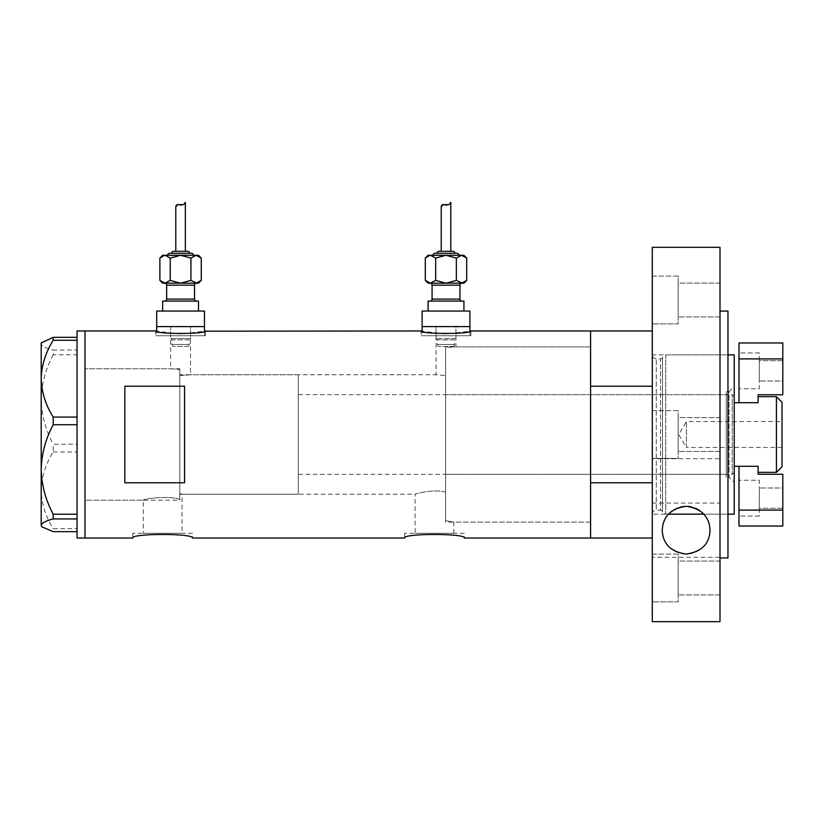 <?xml version="1.0" encoding="UTF-8"?>
<svg xmlns="http://www.w3.org/2000/svg" width="824" height="824" viewBox="0 0 824 824"><rect width="100%" height="100%" fill="white"/><g stroke="black" fill="none" stroke-linecap="round" stroke-linejoin="round"><path stroke-width="0.62" stroke-dasharray="4.12 3.09" d="M453.839 533.262L453.839 522.117L590.571 522.117L590.571 346.883L455.96 346.883L445.609 347.45L445.609 520.665L453.839 522.117L445.609 520.665L445.609 492.093C433.64 488.766 414.359 493.947 415.09 494.235L182.042 494.235L179.787 493.545L182.042 494.235L182.042 533.262L143.294 533.262L143.294 500.209L85.006 500.209L85.006 368.792L170.63 368.792L179.787 369.543L170.63 368.792L170.63 326.582L190.54 326.582L190.54 374.766L179.787 375.6L179.787 369.543L179.787 499.581C171.763 495.193 142.119 498.87 143.294 500.209C142.14 498.87 171.732 495.183 179.787 499.581L179.787 369.543L179.787 499.581L179.787 375.6L190.54 374.766L436.051 374.766L445.609 375.6L445.609 347.45L455.96 346.883L455.96 326.582L436.051 326.582L455.96 326.582L455.96 338.53L436.051 338.53L455.96 338.53L454.652 339.838L437.369 339.838L436.051 338.53L436.051 326.582L455.96 326.582L436.051 326.582L436.051 374.766L445.609 375.6L445.609 492.093L445.609 347.45L445.609 492.093C433.671 488.756 414.348 493.947 415.09 494.235L415.09 533.262L453.839 533.262L415.09 533.262M190.54 326.582L170.63 326.582L190.54 326.582L190.54 338.53L170.63 338.53L190.54 338.53L189.221 339.838L171.938 339.838L170.63 338.53L170.63 326.582L190.54 326.582M204.476 335.739L204.476 331.197L180.58 333.998L156.694 331.197L156.694 335.739L204.476 335.739L156.694 335.739M469.907 335.739L469.907 331.197L446.011 333.998L422.115 331.197L422.115 335.739L469.907 335.739L422.115 335.739M155.695 335.739L205.475 335.739L155.695 335.739L155.695 330.96M205.475 335.739L205.475 330.96M421.116 335.739L470.895 335.739L421.116 335.739L421.116 330.96M470.895 335.739L470.895 330.96M143.294 533.262L182.042 533.262M192.528 533.262L132.798 533.262L192.528 533.262L192.528 538.041M132.798 533.262L132.798 538.041M464.324 533.262L404.594 533.262L464.324 533.262L464.324 538.041M404.594 533.262L404.594 538.041M179.787 368.792L85.006 368.792L85.006 500.209L85.006 368.792L85.006 500.209L179.787 500.209L179.787 368.792L179.787 500.209M652.299 386.219L590.571 386.219L590.571 538.041L590.571 482.782L652.299 482.782L652.299 538.041L652.299 330.96L652.299 482.782M85.006 330.96L85.006 538.041L85.006 330.96M184.566 386.219L184.566 482.782L124.826 482.782L124.826 386.219L184.566 386.219L184.566 482.782L184.566 386.219M590.571 346.883L590.571 522.117L590.571 346.883L590.571 522.117L445.609 522.117L445.609 346.883L590.571 346.883M124.826 386.219L124.826 482.782L124.826 386.219M469.907 326.582L422.115 326.582L469.907 326.582M204.476 326.582L156.694 326.582L204.476 326.582M77.044 351.663L77.044 350.066L53.21 350.066L53.21 354.773L77.044 354.773L77.044 444.146L77.044 330.96M77.044 350.046L77.044 338.334M77.044 339.292L77.044 419.653M77.044 422.135L77.044 515.824M77.044 530.666L77.044 528.606L53.21 528.72L53.21 531.665M53.21 451.933L77.044 452.046L77.044 444.146L53.21 444.28L53.21 451.933C45.65 463.953 41.643 476.746 41.2 490.321C41.591 503.722 45.598 516.514 53.21 528.72M77.044 451.933L77.044 449.348M77.044 354.773L77.044 353.177M77.044 517.348L77.044 538.041M77.044 529.708L77.044 528.72M42.003 342.104L41.2 343.701C41.591 345.915 45.598 348.037 53.21 350.066M53.21 354.773C45.608 368.946 41.602 383.86 41.2 399.527C41.612 415.244 45.619 430.159 53.21 444.28M77.044 452.046L77.044 528.606L77.044 452.046M77.044 446.866L77.044 444.28M41.2 342.908L41.2 526.093M726.253 477.312L726.253 391.688L726.253 477.312L729.034 477.312L729.034 391.688L734.215 386.518L734.215 482.493L734.215 386.518M726.253 391.688L729.034 391.688L729.034 477.312L734.215 482.493M445.609 394.675L445.609 474.325L445.609 394.675L726.253 394.675L726.253 474.325L726.253 394.675M445.609 474.325L726.253 474.325M681.015 506.853L670.736 511.931L668.439 514.145L665.73 514.145L662.465 511.642A1.988 1.988 0 0 0 660.539 510.169L660.539 358.831A1.988 1.988 0 0 0 662.465 357.358L662.465 511.642L662.465 357.358L665.73 354.856L665.73 514.145L665.73 354.856L727.963 354.856L727.963 514.145L703.861 514.145L699.216 510.18M656.275 358.831A3.986 3.986 0 0 1 652.299 354.856L652.299 514.145L652.299 354.856L727.963 354.856L727.963 514.145L703.861 514.145C703.5 515.041 701.996 507.842 686.073 506.297C670.273 507.914 668.8 515.031 668.439 514.145L652.299 514.145L652.299 354.856L652.299 514.145A3.986 3.986 0 0 1 656.275 510.169L656.275 358.831L656.275 510.169L660.539 510.169L660.539 358.831L656.275 358.831M734.215 514.145L734.215 354.856M445.609 346.883L445.609 522.117M782.007 447.442L686.423 447.442L686.423 421.558L678.646 434.506L686.423 447.442L686.423 421.558L782.007 421.558L782.007 447.442L782.007 421.558M782.8 358.904L782.8 394.748L758.111 394.748L758.111 402.709L758.111 396.663L758.111 402.709L738.994 402.709L738.994 358.904L782.8 358.904L782.8 342.969L738.994 342.969L738.994 358.904M734.215 472.337L734.215 396.663L734.215 472.337L732.227 474.325L732.227 394.675L298.267 394.675L298.267 474.325L298.267 394.675M782.8 510.097L738.994 510.097L738.994 526.031L782.8 526.031L782.8 474.253L758.111 474.253L758.111 466.291L738.994 466.291L758.111 466.291L758.111 472.337L758.111 466.291L734.215 466.291M734.215 396.663L732.227 394.675L732.227 474.325L298.267 474.325M298.267 494.235L298.267 374.766L298.267 494.235L179.787 494.235L179.787 374.766L179.787 494.235M298.267 374.766L179.787 374.766M776.424 396.663L776.424 472.337M738.994 402.709L734.215 402.709M782.007 466.755L782.007 402.246M782.8 508.305L759.306 508.305L759.306 487.993L759.306 508.305L759.306 487.993L759.306 508.305L782.8 508.305L782.8 487.993L759.306 487.993L782.8 487.993L782.8 508.305M759.306 516.071L738.994 516.071L738.994 480.227L738.994 516.071L738.994 480.227L738.994 516.071L759.306 516.071L759.306 480.227L738.994 480.227L759.306 480.227L759.306 516.071M738.994 510.097L738.994 466.291M782.8 360.696L759.306 360.696L759.306 381.007L759.306 360.696L759.306 381.007L759.306 360.696L782.8 360.696L782.8 381.007L759.306 381.007L782.8 381.007L782.8 360.696M759.306 352.929L738.994 352.929L738.994 388.774L738.994 352.929L738.994 388.774L738.994 352.929L759.306 352.929L759.306 388.774L738.994 388.774L759.306 388.774L759.306 352.929M678.183 276.102L652.299 276.102L652.299 323.894L652.299 276.102L652.299 323.894L652.299 276.102L678.183 276.102L678.183 323.894L652.299 323.894L678.183 323.894L678.183 276.102M678.183 410.609L652.299 410.609L652.299 458.391L652.299 410.609L652.299 458.391L652.299 410.609L678.183 410.609L678.183 458.391L652.299 458.391L678.183 458.391L678.183 410.609M678.183 554.099L652.299 554.099L652.299 601.88L652.299 554.099L652.299 601.88L652.299 554.099L678.183 554.099L678.183 601.88L652.299 601.88L678.183 601.88L678.183 554.099M695.703 508.284L691.109 506.812M688.71 506.43L686.114 506.297M710.041 530.182A23.896 23.896 0 0 0 686.145 506.297A23.896 23.896 0 0 0 662.249 530.182A23.896 23.896 0 0 0 686.145 554.078A23.896 23.896 0 0 0 710.041 530.182M727.963 557.951L727.963 311.05M720.001 557.951L720.001 311.05L720.001 557.951M720.001 621.677L720.001 557.281L652.299 557.281L652.299 621.677M720.001 417.572L678.183 417.572L678.183 451.428L678.183 417.572L678.183 451.428L678.183 417.572L720.001 417.572L720.001 451.428L678.183 451.428L720.001 451.428L720.001 417.572M720.001 561.062L678.183 561.062L678.183 594.918L678.183 561.062L678.183 594.918L678.183 561.062L720.001 561.062L720.001 594.918L678.183 594.918L720.001 594.918L720.001 561.062M720.001 283.075L678.183 283.075L678.183 316.921L678.183 283.075L678.183 316.921L678.183 283.075L720.001 283.075L720.001 316.921L678.183 316.921L720.001 316.921L720.001 283.075M652.299 247.324L652.299 458.762L720.001 458.762L720.001 247.324M720.001 458.762L720.001 557.281M652.299 458.762L652.299 557.281M652.299 503.083L720.001 503.083M187.233 346.492A1.988 1.988 0 0 0 189.221 344.494L189.221 339.838L171.938 339.838L171.938 344.494L189.221 344.494L171.938 344.494A1.988 1.988 0 0 0 173.936 346.492L187.233 346.492L173.936 346.492M198.502 283.168L162.668 283.168M164.656 301.09L196.514 301.09L164.656 301.09M167.643 255.296L193.527 255.296L167.643 255.296M171.619 253.298L189.541 253.298L171.619 253.298M175.8 251.31L185.359 251.31L175.8 251.31M162.668 311.05L198.502 311.05L162.668 311.05M204.476 311.05L156.694 311.05M198.502 301.09L162.668 301.09M159.887 280.397L162.421 282.405M164.347 283.116L170.238 280.397L180.58 283.168L190.931 280.397L196.102 283.168L201.272 280.397M177.819 204.527L184.04 204.115M187.553 251.31L173.617 251.31M191.539 253.298L169.631 253.298M198.502 255.296L162.668 255.296M196.102 255.296L190.931 258.067L180.58 255.296L170.238 258.067L165.068 255.296L159.887 258.067M201.272 258.067L198.749 256.058M170.238 258.067L170.238 280.397M190.931 258.067L190.931 280.397M452.664 346.492A1.988 1.988 0 0 0 454.652 344.494L454.652 339.838L437.369 339.838L437.369 344.494L454.652 344.494L437.369 344.494A1.988 1.988 0 0 0 439.357 346.492L452.664 346.492L439.357 346.492M463.933 283.168L428.089 283.168M430.077 301.09L461.934 301.09L430.077 301.09M433.063 255.296L458.947 255.296L433.063 255.296M437.05 253.298L454.972 253.298L437.05 253.298M441.231 251.31L450.79 251.31L441.231 251.31M428.089 311.05L463.933 311.05L428.089 311.05M446.011 283.168L430.488 283.168L435.659 280.397L446.011 283.168L456.352 280.397L461.533 283.168L446.011 283.168M469.907 311.05L422.115 311.05M463.933 301.09L428.089 301.09M425.318 280.397L427.852 282.405M429.778 283.116L430.488 283.168M461.533 283.168L466.703 280.397M443.24 204.527L449.471 204.115M452.984 251.31L439.038 251.31M456.959 253.298L435.062 253.298M463.933 255.296L428.089 255.296M462.243 255.347L456.352 258.067L446.011 255.296L435.659 258.067L430.488 255.296L425.318 258.067M466.703 258.067L464.169 256.058M435.659 258.067L435.659 280.397M456.352 258.067L456.352 280.397M166.644 285.166L194.526 285.166M194.526 299.102L166.644 299.102M432.075 285.166L459.947 285.166M459.947 299.102L432.075 299.102"/><path stroke-width="1.24" d="M205.475 330.96C207.02 334.245 154.15 334.245 155.695 330.96L156.694 331.197L156.694 326.582L204.476 326.582L204.476 311.05L156.694 311.05L156.694 326.582L204.476 326.582L204.476 331.197L421.116 330.96C419.571 334.245 472.44 334.245 470.895 330.96L469.907 331.197L469.907 326.582L422.115 326.582L422.115 331.197L421.116 330.96M132.798 538.041C130.934 533.283 194.371 533.283 192.528 538.041C194.392 533.283 130.934 533.283 132.798 538.041L85.006 538.041L85.006 330.96L85.006 538.041L77.044 538.041L77.044 518.935L53.21 518.935L53.21 514.227C45.608 500.055 41.602 485.14 41.2 469.474C41.612 453.756 45.619 438.842 53.21 424.721L53.21 417.068C45.65 405.058 41.643 392.255 41.2 378.679C41.591 365.279 45.598 352.487 53.21 340.291L53.21 337.335L41.2 342.908L41.2 525.3C41.591 523.086 45.598 520.964 53.21 518.935M404.594 538.041C402.73 533.283 466.168 533.283 464.324 538.041C466.188 533.283 402.73 533.283 404.594 538.041L192.528 538.041M184.566 482.782L184.566 386.219L124.826 386.219L124.826 482.782L184.566 482.782M652.299 538.041L590.571 538.041L590.571 330.96L470.895 330.96M155.695 330.96L77.044 330.96L77.044 340.291L53.21 340.291M652.299 482.782L590.571 482.782L590.571 538.041L464.324 538.041M77.044 340.291L77.044 424.721L53.21 424.721M77.044 424.721L77.044 518.935M53.21 417.068L77.044 417.068M53.21 337.335L77.044 337.335M77.044 531.665L53.21 531.665L42.003 526.897L41.2 525.3L42.003 526.897M53.21 514.227L77.044 514.227M727.963 354.856L734.215 354.856L734.215 514.145L727.963 514.145M703.861 514.145L668.439 514.145M652.299 330.96L590.571 330.96L590.571 386.219L652.299 386.219M776.424 396.663L782.007 402.246L782.007 466.755L776.424 472.337L776.424 396.663L758.111 396.663M782.8 358.904L738.994 358.904L738.994 342.969L782.8 342.969L782.8 394.748L758.111 394.748L758.111 402.709L734.215 402.709M738.994 466.291L738.994 510.097L782.8 510.097L782.8 474.253L758.111 474.253L758.111 466.291L734.215 466.291M776.424 472.337L758.111 472.337M782.8 510.097L782.8 526.031L738.994 526.031L738.994 510.097M738.994 358.904L738.994 402.709M699.216 510.18L695.703 508.284M691.109 506.812L688.71 506.43M686.114 506.297L681.015 506.853M662.249 530.182C662.939 516.473 670.88 508.501 686.073 506.297C701.327 508.418 709.32 516.38 710.041 530.182C709.536 543.819 701.595 551.792 686.217 554.078C670.777 551.853 662.784 543.891 662.249 530.182M720.001 311.05L727.963 311.05L727.963 557.951L720.001 557.951M720.001 621.677L652.299 621.677L652.299 247.324L720.001 247.324L720.001 621.677M164.656 283.168A1.988 1.988 0 0 1 166.644 285.166L166.644 299.102A1.988 1.988 0 0 1 164.656 301.09M196.514 283.168A1.988 1.988 0 0 0 194.526 285.166L194.526 299.102A1.988 1.988 0 0 0 196.514 301.09M196.102 283.168L165.068 283.168L198.502 283.168L201.272 280.397L196.102 283.168L180.58 283.168L170.238 280.397L165.068 283.168L180.58 283.168L190.931 280.397L196.823 283.116M193.527 255.296A1.988 1.988 0 0 0 191.539 253.298L169.631 253.298A1.988 1.988 0 0 0 167.643 255.296M189.541 253.298A1.988 1.988 0 0 0 187.553 251.31L173.617 251.31A1.988 1.988 0 0 0 171.619 253.298M164.347 255.347L159.887 258.067L162.668 255.296L198.502 255.296L201.272 258.067L201.272 280.397M184.04 204.115L185.359 202.323C185.184 203.806 183.608 204.733 180.652 205.114C177.551 204.156 175.934 204.702 175.8 206.773L175.8 251.31M185.359 202.323L185.359 251.31M162.668 311.05L162.668 301.09L198.502 301.09L198.502 311.05M159.887 280.397L162.668 283.168L165.068 283.168L159.887 280.397L159.887 258.067M162.421 282.405L164.347 283.116M175.8 206.773L177.819 204.527M165.068 255.296L170.238 258.067L180.58 255.296L190.931 258.067L196.102 255.296L201.272 258.067M198.749 256.058L196.102 255.296M190.931 258.067L190.931 280.397M170.238 258.067L170.238 280.397M430.077 283.168A1.988 1.988 0 0 1 432.075 285.166L432.075 299.102A1.988 1.988 0 0 1 430.077 301.09M461.934 283.168A1.988 1.988 0 0 0 459.947 285.166L459.947 299.102A1.988 1.988 0 0 0 461.934 301.09M458.947 255.296A1.988 1.988 0 0 0 456.959 253.298L435.062 253.298A1.988 1.988 0 0 0 433.063 255.296M454.972 253.298A1.988 1.988 0 0 0 452.984 251.31L439.038 251.31A1.988 1.988 0 0 0 437.05 253.298M429.778 255.347L425.318 258.067L428.089 255.296L463.933 255.296L466.703 258.067L466.703 280.397L461.533 283.168L463.933 283.168L466.703 280.397M449.471 204.115L450.79 202.323C450.604 203.806 449.039 204.733 446.083 205.114C442.972 204.156 441.355 204.702 441.231 206.773L441.231 251.31M450.79 202.323L450.79 251.31M428.089 311.05L428.089 301.09L463.933 301.09L463.933 311.05M422.115 311.05L469.907 311.05L469.907 326.582L422.115 326.582L422.115 311.05M430.488 283.168L425.318 280.397L428.089 283.168L461.533 283.168L446.011 283.168L435.659 280.397L430.488 283.168L446.011 283.168L456.352 280.397L462.243 283.116M427.852 282.405L429.778 283.116M441.231 206.773L443.24 204.527M430.488 255.296L435.659 258.067L446.011 255.296L456.352 258.067L461.533 255.296L466.703 258.067M464.169 256.058L462.243 255.347M456.352 258.067L456.352 280.397M435.659 258.067L435.659 280.397M425.318 258.067L425.318 280.397M194.526 285.166L166.644 285.166M166.644 299.102L194.526 299.102M459.947 285.166L432.075 285.166M432.075 299.102L459.947 299.102"/></g></svg>

